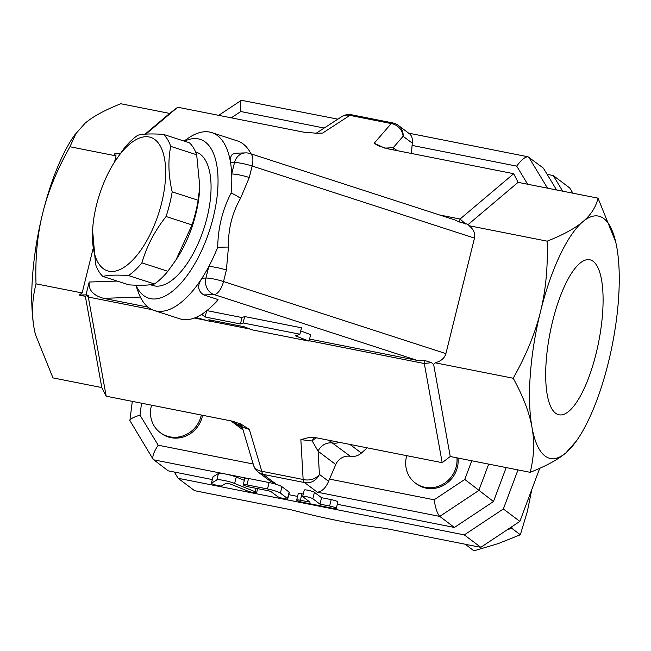 <?xml version="1.0" encoding="UTF-8"?>
<svg xmlns="http://www.w3.org/2000/svg" width="651" height="651" viewBox="0 0 651 651"><rect width="100%" height="100%" fill="white"/><g stroke="black" fill="none" stroke-linecap="round" stroke-linejoin="round"><path stroke-width="0.98" d="M596.08 353.607A79.023 24.73 -78.8 0 1 558.802 414.744A79.023 24.73 -78.8 0 1 550.128 332.474A79.023 24.73 -78.8 0 1 589.472 259.708A79.023 24.73 -78.8 0 1 596.08 353.607M102.874 276.431L128.833 284.845C140.681 285.626 149.225 285.333 154.466 283.974A78.47 34.739 -72 0 0 167.852 271.28L175.949 259.961L192.037 224.937A78.47 34.739 -72 0 0 195.577 212.584A78.47 34.739 -72 0 0 198.14 200.256L199.8 186.609L196.683 154.783A78.47 34.739 -72 0 0 189.4 142.797L163.45 134.383A78.47 34.739 108 0 1 170.725 146.369C167.909 160.455 168.397 175.615 172.181 191.842A78.47 34.739 108 0 1 169.626 204.17A78.47 34.739 108 0 1 166.078 216.523C154.71 230.902 146.654 246.347 141.902 262.866A78.47 34.739 108 0 1 128.507 275.56C116.659 274.779 108.115 275.072 102.874 276.431A78.47 34.739 108 0 1 95.591 264.444L92.588 230.454A70.121 31.045 -72 0 0 118.93 269.994A70.121 31.045 -72 0 0 161.635 202.966A70.121 31.045 -72 0 0 155.931 140.445A70.121 31.045 -72 0 0 114.999 161.318A70.121 31.045 -72 0 0 92.588 230.454M199.8 186.609L199.686 188.774A70.121 31.045 108 0 1 195.813 214.049A70.121 31.045 108 0 1 177.275 257.91L175.949 259.961M114.999 161.318L124.422 147.948A78.47 34.739 108 0 1 137.809 135.253C143.049 133.894 151.593 133.601 163.45 134.383M196.683 154.783L170.725 146.369M198.14 200.256L172.181 191.842M192.037 224.937L166.078 216.523M167.852 271.28L141.902 262.866M154.466 283.974L128.507 275.56M195.569 151.927L196.073 152.09A70.121 31.045 108 0 1 207.034 217.686A70.121 31.045 108 0 1 152.822 285.496L150.422 284.715M201.305 415.029A26.715 25.088 127 0 1 201.061 416.087A26.715 25.088 127 0 1 160.105 432.508A26.715 25.088 127 0 1 151.569 405.191M202.534 415.273A26.715 25.088 127 0 1 202.176 416.933A26.715 25.088 127 0 1 161.228 433.346L160.105 432.508M456.945 457.832A26.715 25.088 127 0 1 443.461 483.921A26.715 25.088 127 0 1 415.289 482.993A26.715 25.088 127 0 1 406.753 455.676M458.003 458.044A26.715 25.088 127 0 1 444.853 484.588A26.715 25.088 127 0 1 416.404 483.831L415.289 482.993M517.976 469.908L503.361 508.968L464.309 534.894L178.089 478.265L194.592 490.691L291.038 509.774A122.73 17.422 -166.1 0 0 384.367 528.238L465.172 544.22L473.928 550.836L498.194 543.601L520.328 534.756L527.359 511.474L531.786 489.536M465.278 544.326L480.812 547.32L507.202 529.792L511.678 528.246L520.328 534.756M511.678 528.246L512.101 526.545L519.864 521.386L539.728 468.313M507.202 529.792L512.101 526.545M572.904 193.192L569.739 187.968L553.236 175.542L562.708 191.174M384.643 148.078L374.211 143.236L378.255 145.791L387.67 148.77L513.696 173.703L460.07 219.037L439.645 214.993M397.167 150.65L393.228 147.687L403.107 136.254L412.27 143.147L411.448 153.473M337.308 504.281L454.422 527.456L493.474 501.522L506.185 467.573M253.174 464L158.201 445.211C153.807 451.802 152.114 456.514 153.14 459.337L168.21 470.828L212.324 479.559M288.775 494.679L297.572 496.42M556.605 189.97L543.357 168.104L528.051 156.785C525.105 156.769 521.321 159.877 516.691 166.119L527.676 184.241M464.309 534.894L480.812 547.32M547.133 174.338L553.236 175.542M178.089 478.265L174.313 472.04M503.361 508.968L519.864 521.386M200.98 314.807L202.404 314.929L205.155 316.996L240.431 323.978L243.075 322.977L299.908 334.215L295.505 335.892L309.07 341.116L252.238 329.878L244.101 326.737L208.825 319.763L211.575 321.83L195.87 317.452M300.729 330.879L310.657 334.704L309.07 341.116M206.904 310.617L242.026 317.558L244.662 316.557L301.494 327.803L299.908 334.215M244.662 316.557L243.075 322.977M242.026 317.558L240.431 323.978M206.692 310.779L205.155 316.996M202.705 313.709L202.404 314.929M211.933 320.373L211.575 321.83M287.539 498.52L280.394 493.141A10.685 1.514 -166.1 0 0 267.504 488.958L246.965 484.897A5.346 0.757 -166.1 0 0 243.246 484.718A5.346 0.757 -166.1 0 0 249.903 487.111L267.325 490.553A3.336 0.472 13.9 0 1 271.353 491.863L277.586 496.55A5.346 0.757 -166.1 0 0 283.218 498.471A5.346 0.757 -166.1 0 0 287.75 498.821A5.346 0.757 -166.1 0 0 287.539 498.52L289.125 492.107A5.346 0.757 13.9 0 1 289.337 492.408L287.75 498.821M289.125 492.107L281.981 486.72A10.685 1.514 13.9 0 0 272.736 483.368A10.685 1.514 -166.1 0 0 269.091 482.546L248.552 478.485A5.346 0.757 -166.1 0 0 246.33 478.143A5.346 0.757 13.9 0 0 244.833 478.306L243.246 484.718M332.563 508.244L303.317 502.458A5.346 0.757 13.9 0 1 296.669 500.074A5.346 0.757 13.9 0 1 300.388 500.253L310.031 502.157L302.878 496.778A5.346 0.757 13.9 0 1 302.666 496.477A5.346 0.757 13.9 0 1 307.207 496.827A5.346 0.757 13.9 0 1 312.83 498.747L319.983 504.126L329.626 506.039A5.346 0.757 13.9 0 1 336.282 508.423A5.346 0.757 13.9 0 1 332.563 508.244M302.666 496.477L304.261 490.057A5.346 0.757 13.9 0 1 308.794 490.415A5.346 0.757 13.9 0 1 314.425 492.327L321.57 497.714L331.221 499.618A5.346 0.757 13.9 0 1 337.869 502.011L336.282 508.423M321.57 497.714L319.983 504.126M296.669 500.074L298.256 493.653A5.346 0.757 13.9 0 1 301.974 493.832L303.26 494.085M255.241 491.765L234.645 483.465A10.685 1.514 -166.1 0 0 224.131 480.479A10.685 1.514 -166.1 0 0 216.848 479.942L211.502 483.115A5.346 0.757 -166.1 0 0 211.42 483.205A5.346 0.757 -166.1 0 0 216.059 485.133A5.346 0.757 -166.1 0 0 221.714 485.866L225.913 483.376A3.336 0.472 13.9 0 1 228.192 483.538A3.336 0.472 13.9 0 1 231.479 484.474L247.657 491A5.346 0.757 -166.1 0 0 253.272 492.555A5.346 0.757 -166.1 0 0 256.64 492.669A5.346 0.757 -166.1 0 0 255.241 491.765L256.095 488.331M211.42 483.205L213.007 476.792A5.346 0.757 13.9 0 1 213.089 476.695L218.435 473.521A10.685 1.514 13.9 0 1 225.718 474.066A10.685 1.514 13.9 0 1 236.24 477.045L244.337 480.316M454.422 527.456L439.759 516.414L478.81 490.48L488.681 464.114M147.989 307.117L103.607 298.337C93.134 295.448 88.324 290.012 89.187 282.021L86.013 294.854L88.723 295.391L86.762 295.456L85.346 296.303L79.194 295.082L82.132 292.958L92.979 249.113M120.118 153.709L114.137 153.913L116.057 155.874L69.942 146.752C56.938 169.903 47.865 192.069 42.697 213.259C37.384 234.417 35.154 257.942 36.017 283.836C32.119 299.289 31.517 314.295 34.21 328.836L35.333 334.272L52.975 377.905L101.8 387.565L106.186 396.207L88.316 297.051L152.008 309.648M114.527 162.058L116.057 155.874M79.194 295.082L86.013 294.854M250.033 153.53A13.354 13.354 0 0 0 245.46 152.887L245.46 152.887A13.354 11.824 88.1 0 0 234.523 162.538A13.354 1.896 13.9 0 1 242.245 163.474A13.354 1.896 13.9 0 1 252.124 166.021A13.354 5.916 -72 0 0 250.033 153.53L454.756 219.892L459.337 221.967L468.305 224.416L469.094 225.726C473.627 229.355 475.425 233.481 474.481 238.103L445.902 353.615C444.576 358.164 440.996 361.224 435.169 362.802L433.647 364.462L431.418 362.656L425.038 360.589L417.071 360.353L309.575 339.081M445.902 353.615L223.537 281.533A13.354 1.896 -166.1 0 0 213.666 278.978A13.354 1.896 -166.1 0 0 205.936 278.05A13.354 11.824 88.1 0 0 214.155 294.577A13.354 5.916 -72 0 0 223.537 281.533L226.377 270.051A13.354 1.896 -166.1 0 0 208.776 266.568A93.492 41.395 108 0 1 201.981 278.18C197.09 285.455 197.692 291.038 203.787 294.927L218.028 299.541A128.011 18.171 13.9 0 1 217.231 300.982A147.59 147.59 0 0 1 209.378 308.509A93.492 41.395 -72 0 0 218.028 299.541M226.377 270.051L228.468 247.046L217.711 247.242A93.492 41.395 108 0 1 208.776 266.568L205.936 278.05L201.981 278.18A93.492 41.395 108 0 1 154.165 310.503A93.492 41.395 108 0 1 138.476 292.6L135.782 285.187M183.997 141.047L188.619 137.914A93.492 41.395 108 0 1 211.827 132.625A93.492 41.395 108 0 1 230.56 162.677A93.492 41.395 108 0 1 231.683 174.02A13.354 1.896 13.9 0 1 249.284 177.503L252.124 166.021L474.481 238.103M228.468 247.046C228.078 229.339 232.098 213.105 240.52 198.343A13.354 3.524 29.4 0 0 231.121 193.062A93.492 41.395 108 0 0 231.683 174.02L234.523 162.538L230.56 162.677L230.633 157.469L231.406 155.516L232.545 154.214L235.467 153.229L245.46 152.887M231.121 193.062C222.52 209.63 218.044 227.687 217.711 247.242M184.485 141.202A83.474 36.961 108 0 1 213.235 217.475A83.474 36.961 108 0 1 174.72 289.361A83.474 36.961 108 0 1 135.913 285.187M471.763 460.762L464.781 479.437L493.474 501.522M464.781 479.437L434.111 499.797C435.535 508.366 437.415 513.899 439.759 516.414L317.322 492.189C322.066 491.529 325.817 487.9 328.584 481.292L335.77 464.537A13.354 12.54 -53 0 1 350.376 456.31A13.354 12.54 127 0 0 361.378 453.055L349.929 444.43M309.168 340.742L424.306 363.527L442.184 462.682L316.15 437.749L310.063 437.195L300.86 439.628L303.138 479.47L261.8 471.291A13.354 9.513 -16.6 0 1 253.581 465.367A13.354 13.354 0 0 0 258.349 472.227L269.612 480.707L275.983 484.01L263.207 474.392L304.546 482.57A13.354 4.183 -78.8 0 1 303.138 479.47A13.354 10.245 -3.3 0 0 319.421 474.392L318.103 451.241A13.354 12.54 127 0 1 332.71 443.014A13.354 12.54 -53 0 0 339.423 442.355M158.201 445.211L140.006 415.183C133.854 416.949 130.477 418.739 129.883 420.554L153.14 459.337M412.27 143.147C412.734 138.818 411.839 135.717 409.593 133.862L398.331 125.383A13.354 13.354 0 0 0 392.895 122.949A13.354 4.183 -78.8 0 0 391.218 123.56L374.211 143.236M231.284 117.831L240.78 111.524C239.967 105.242 240.17 101.499 241.391 100.287L337.869 119.157M145.881 134.13L177.707 107.228L303.732 132.169L317.68 133.325L322.693 133.048L316.158 133.341M322.693 133.048L349.88 115.382A13.354 11.401 -123 0 0 341.685 116.675L316.044 133.341M384.871 148.135L393.228 147.687A13.354 12.54 -53 0 0 393.245 149.876M398.331 125.383A13.354 12.54 -53 0 1 403.107 136.254A13.354 12.133 -139.2 0 0 391.218 123.56L349.88 115.382A13.354 4.183 101.2 0 1 351.556 114.771L392.895 122.949M240.195 423.679L241.163 424.81A13.354 12.109 -33.3 0 1 242.343 427.178L249.349 429.432L241.016 424.135L232.22 421.14L106.186 396.207M240.309 423.801A13.354 13.223 -162.1 0 1 242.343 427.178L242.823 429.196L240.911 425.648M300.86 439.628L312.244 441.012A13.354 7.389 80 0 1 314.62 437.488M335.77 464.537L318.103 451.241L312.244 441.012A13.354 10.497 114.4 0 1 316.541 437.83M367.245 447.855L361.378 453.055M231.536 421.01A13.354 12.54 -53 0 0 234.327 421.929L233.742 421.482M241.082 425.835A13.354 12.54 -53 0 0 236.98 424.07L234.002 421.547M328.877 440.263L329.536 440.76A13.354 12.54 -53 0 0 332.498 440.979M328.6 440.214L350.376 456.31M194.405 318.038L206.676 320.463M211.665 321.456L250.13 329.064M250.993 153.839A93.492 41.395 -72 0 0 237.46 140.933L211.827 132.625M154.165 310.503L179.798 318.811A93.492 41.395 -72 0 0 209.378 308.509M85.346 296.303L101.8 387.565M86.762 295.456L88.316 297.051L88.723 295.391M82.132 292.958L36.017 283.836M35.3 334.142A123.544 38.669 -78.8 0 1 35.276 334.028A123.544 38.669 -78.8 0 1 34.21 328.836A123.544 38.669 -78.8 0 1 42.697 213.259A123.544 38.669 -78.8 0 1 74.653 134.993L85.094 123.218C92.881 116.562 104.787 110.068 120.817 103.753L169.651 113.412L145.067 134.187M76.46 132.454L69.942 146.752M169.651 113.412L177.707 107.228M459.337 221.967L460.07 219.037L465.717 224.034M576.347 441.077L565.906 452.852A123.544 38.669 101.2 0 0 576.347 441.077A123.544 38.669 101.2 0 0 608.303 362.81A123.544 38.669 101.2 0 0 616.79 247.234A123.544 38.669 101.2 0 0 615.724 242.042A123.544 38.669 101.2 0 0 582.865 221.698C590.799 215.074 595.852 207.23 598.025 198.164L615.7 241.928M540.468 311.739C545.774 290.582 548.004 267.056 547.149 241.163C563.172 234.84 575.085 228.355 582.865 221.698A123.544 38.669 101.2 0 0 540.468 311.739A123.544 38.669 101.2 0 0 531.981 427.316C529.434 412.799 523.184 396.443 513.224 378.247C526.22 355.096 535.301 332.93 540.468 311.739M565.906 452.852C558.119 459.508 546.213 466.002 530.183 472.325C534.072 456.864 534.674 441.858 531.981 427.316A123.544 38.669 101.2 0 0 565.906 452.852M530.183 472.325L450.24 456.506L433.647 364.462M435.169 362.802L513.224 378.247M469.094 225.726L547.149 241.163M468.305 224.416L518.09 182.345L598.025 198.164M450.24 456.506L442.184 462.682M431.418 362.656L424.306 363.527L425.038 360.589M518.09 182.345L513.696 173.703M412.042 145.409L516.691 166.119M281.981 486.72L280.394 493.141M269.091 482.546L267.504 488.958M248.552 478.485L246.965 484.897M331.221 499.618L329.626 506.039M314.425 492.327L312.83 498.747M301.974 493.832L300.388 500.253M236.24 477.045L234.645 483.465M218.435 473.521L216.848 479.942M213.089 476.695L211.502 483.115M153.538 459.785L246.33 478.143M317.322 492.189L304.546 482.57A13.354 12.54 -53 0 0 319.421 474.392L328.584 481.292M272.736 483.368L275.983 484.01M103.607 298.337L140.372 297.084M117.18 281.069L89.187 282.021M203.787 294.927L214.155 294.577L417.071 360.353M240.52 198.343L249.284 177.503M434.111 499.797L329.463 479.095M140.006 415.183L141.527 403.197M547.54 188.172L528.685 157.062M240.78 111.524L324.206 128.035M243.059 429.994L232.391 421.962A13.354 12.54 -53 0 0 236.98 424.07L242.473 428.212M249.349 429.432L261.8 471.291A13.354 4.183 101.2 0 0 263.207 474.392A13.354 12.54 -53 0 1 258.349 472.227M257.633 488.641L256.64 492.669M129.883 420.554L132.308 401.374M408.665 133.162L528.051 156.785M218.712 115.341L241.391 100.287M351.556 114.771A13.354 13.354 0 0 0 341.685 116.675M232.391 421.962L230.975 420.896M253.581 465.367L242.823 429.196"/></g></svg>
